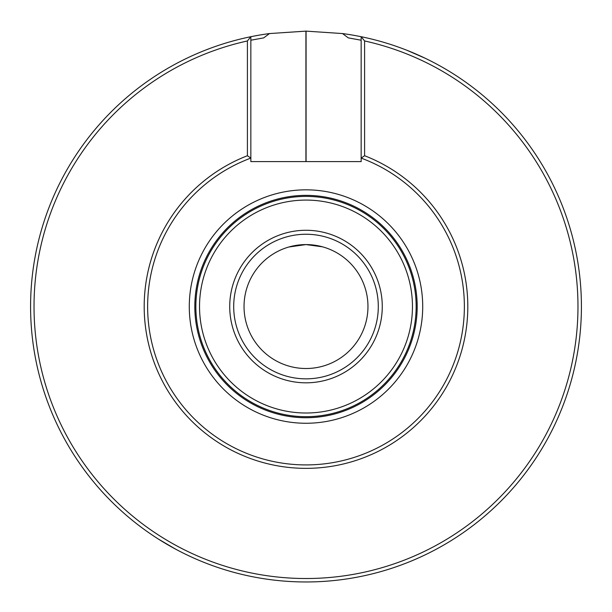 <?xml version="1.0" encoding="UTF-8"?>
<svg xmlns="http://www.w3.org/2000/svg" width="612" height="612" viewBox="0 0 612 612"><rect width="100%" height="100%" fill="white"/><g stroke="black" fill="none" stroke-linecap="round" stroke-linejoin="round"><path stroke-width="0.92" d="M305.923 31.128A275.423 275.423 0 0 1 306.077 31.128L342.506 33.561A275.423 275.423 0 0 1 361.157 36.705L364.599 40.958L364.599 155.723L361.157 158.095L361.157 161.606L250.843 161.606L250.843 158.095A158.37 158.37 0 0 0 179.178 401.403A158.37 158.37 0 0 0 432.822 401.403A158.37 158.37 0 0 0 361.157 158.095L361.157 36.705A275.423 275.423 0 0 1 534.735 459.964A275.423 275.423 0 0 1 77.265 459.964A275.423 275.423 0 0 1 269.494 33.561L305.923 31.128L305.923 161.606M158.508 539.149L175.567 549.125M425.409 58.354L407.034 50.329M269.494 33.561L263.68 37.883L250.843 40.224M361.157 40.224L348.32 37.883L342.506 33.561M306 368.516A61.973 61.973 0 0 0 359.665 275.561A61.973 61.973 0 0 0 252.335 275.561A61.973 61.973 0 0 0 306 368.516M322.547 246.827L306 244.578L288.788 247.018M291.22 246.368L296.583 245.297M299.038 244.968L301.953 244.708M304.745 244.593L307.897 244.609M310.093 244.716L312.747 244.945M315.494 245.313L319.594 246.085M247.401 155.723L247.401 40.958L250.843 36.705L250.843 158.095L247.401 155.723A161.813 161.813 0 0 0 176.906 404.104A161.813 161.813 0 0 0 435.094 404.104A161.813 161.813 0 0 0 364.599 155.723M247.401 40.958A271.98 271.98 0 0 0 80.914 459.214A271.98 271.98 0 0 0 531.086 459.214A271.98 271.98 0 0 0 364.599 40.958M382.27 306.551A76.27 76.27 0 0 0 267.865 240.493A76.27 76.27 0 0 0 267.865 372.601A76.27 76.27 0 0 0 382.27 306.551M412.457 306.551A106.457 106.457 0 0 0 252.771 214.345A106.457 106.457 0 0 0 252.771 398.749A106.457 106.457 0 0 0 412.457 306.551M416.152 306.551A110.152 110.152 0 0 0 250.928 211.155A110.152 110.152 0 0 0 250.928 401.939A110.152 110.152 0 0 0 416.152 306.551M417.185 306.551A111.185 111.185 0 0 0 250.407 210.26A111.185 111.185 0 0 0 250.407 402.834A111.185 111.185 0 0 0 417.185 306.551M378.3 306.551A72.3 72.3 0 0 0 306 234.251A72.3 72.3 0 0 0 233.7 306.551A72.3 72.3 0 0 0 306 378.843A72.3 72.3 0 0 0 378.3 306.551M306 378.843A72.3 72.3 0 0 0 368.615 270.397A72.3 72.3 0 0 0 243.385 270.397A72.3 72.3 0 0 0 306 378.843M422.708 306.551A116.708 116.708 0 0 0 247.646 205.471A116.708 116.708 0 0 0 247.646 407.623A116.708 116.708 0 0 0 422.708 306.551M306.077 161.606L306.077 31.128"/></g></svg>

